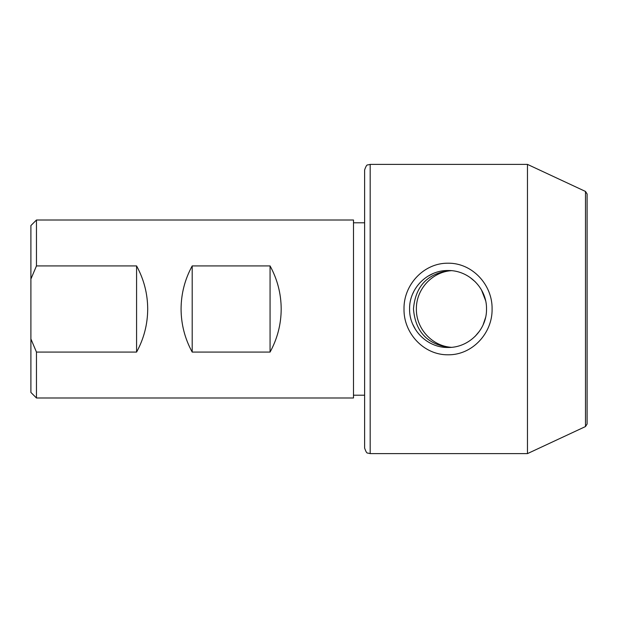 <?xml version="1.0" encoding="UTF-8"?>
<svg xmlns="http://www.w3.org/2000/svg" width="618" height="618" viewBox="0 0 618 618"><rect width="100%" height="100%" fill="white"/><g stroke="black" fill="none" stroke-linecap="round" stroke-linejoin="round"><path stroke-width="0.93" d="M181.074 309C181.151 324.296 184.859 338.656 192.198 352.082L192.198 265.918C184.859 279.344 181.151 293.704 181.074 309M36.462 352.082L136.578 352.082C143.917 338.656 147.625 324.296 147.702 309C147.625 293.704 143.917 279.344 136.578 265.918L36.462 265.918L36.462 220.008L353.496 220.008L353.496 397.992L36.462 397.992L36.462 352.082L30.9 338.95L30.9 279.05L36.462 265.918M192.198 352.082L270.066 352.082C277.405 338.656 281.113 324.296 281.19 309C281.113 293.704 277.405 279.344 270.066 265.918L192.198 265.918M136.578 352.082L136.578 265.918M486.528 309C486.891 288.227 468.807 270.151 448.058 270.522C427.293 270.151 409.201 288.235 409.572 309.008C409.216 329.788 427.316 347.864 448.073 347.478C468.83 347.834 486.891 329.757 486.528 309M485.609 300.642L481.53 290.043M475.242 281.777L469.958 277.374M451.279 270.661L448.089 270.522M433.249 273.488L427.78 276.3M414.16 290.777L412.592 294.052M412.724 324.234L415.566 329.618M475.242 336.223L479.607 331.009M483.137 324.782L485.578 317.49M492.09 309C492.577 332.986 472.461 355.126 448.081 354.802C423.685 355.126 403.492 333.025 404.01 309C403.508 284.991 423.67 262.882 448.058 263.198C472.453 262.859 492.569 285.006 492.09 309M451.341 347.331C431.882 345.995 416.053 328.506 416.377 309C416.053 289.494 431.897 271.997 451.341 270.669M449.734 347.44C427.471 344.574 415.381 331.758 413.465 309C415.396 286.234 427.486 273.426 449.726 270.56M270.066 352.082L270.066 265.918M370.182 453.612L527.463 453.612L527.463 164.388L370.182 164.388L367.733 164.952C366.914 164.581 365.871 166.25 364.62 169.95L364.62 448.05C365.871 451.75 366.914 453.419 367.733 453.048L370.182 453.612L370.182 164.388M30.9 279.05L30.9 225.57L36.462 220.008M36.462 397.992L30.9 392.43L30.9 338.95M585.493 426.551L585.493 191.449L587.1 193.967L587.1 424.033L585.493 426.551L527.463 453.612M585.493 191.449L527.463 164.388M353.496 395.211L364.62 395.211M353.496 222.789L364.62 222.789"/></g></svg>
